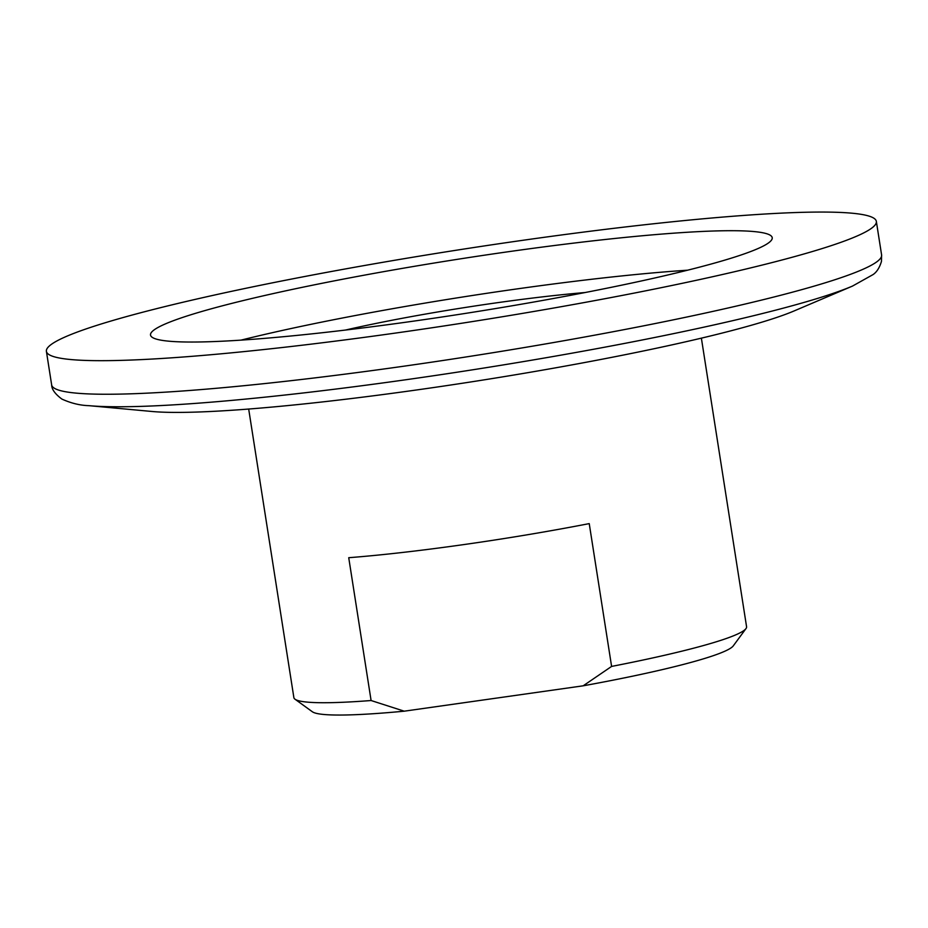 <?xml version="1.0" encoding="UTF-8"?>
<svg xmlns="http://www.w3.org/2000/svg" width="928" height="928" viewBox="0 0 928 928"><rect width="100%" height="100%" fill="white"/><g stroke="black" fill="none" stroke-linecap="round" stroke-linejoin="round"><path stroke-width="1.39" d="M371.096 700.524L348.731 557.705A229.112 19.906 -8.9 0 0 589.234 523.612L611.598 666.42A229.112 19.906 -8.9 0 0 745.984 628.592L733.282 645.865A213.834 18.583 171.1 0 1 583.178 685.815L404.225 711.184A213.834 18.583 171.1 0 1 312.376 711.776L295.011 699.213A229.112 19.906 -8.9 0 0 371.096 700.524L404.225 711.184M745.984 628.592A229.112 19.906 -8.9 0 0 746.576 626.748L701.382 338.152M248.681 409.039L293.874 697.636A229.112 19.906 -8.9 0 0 295.011 699.213M583.178 685.815L611.598 666.42M88.891 405.664L152.053 411.487A343.662 29.858 -8.9 0 0 476.203 381.106A343.662 29.858 -8.9 0 0 794.124 310.938L852.496 286.079A408.714 35.508 171.1 0 1 407.81 379.471A408.714 35.508 171.1 0 1 88.891 405.664C80.017 405.42 71.015 403.216 61.863 399.063C55.088 393.994 51.678 389.273 51.655 384.911A420.024 36.494 -8.9 0 0 403.842 366.2A420.024 36.494 -8.9 0 0 881.6 254.956L881.449 261.487C879.535 267.728 876.74 272.101 873.051 274.584L852.496 286.079M524.158 240.108A420.024 36.494 -8.9 0 0 46.4 351.352A420.024 36.494 -8.9 0 0 398.588 332.63A420.024 36.494 -8.9 0 0 876.345 221.386A420.024 36.494 -8.9 0 0 524.158 240.108M414.34 321.03A314.638 27.341 171.1 0 1 150.522 335.043A314.638 27.341 171.1 0 1 457.144 259.364A314.638 27.341 171.1 0 1 772.224 237.696A314.638 27.341 171.1 0 1 414.34 321.03M241.048 340.124A314.638 27.341 171.1 0 1 687.578 270.199M345.518 330.043A190.924 16.588 171.1 0 1 585.034 292.54M46.4 351.352L51.655 384.911M876.345 221.386L881.6 254.956"/></g></svg>
